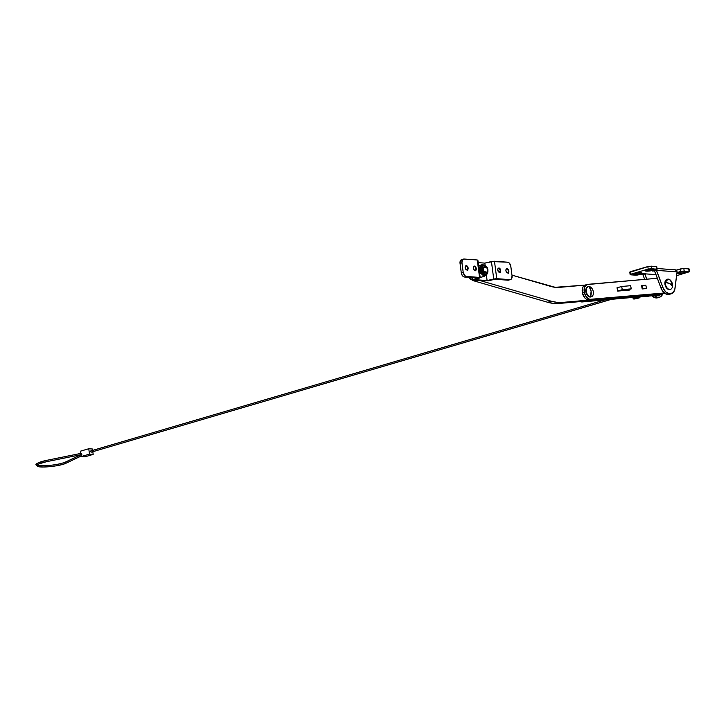 <?xml version="1.0" encoding="UTF-8"?>
<svg xmlns="http://www.w3.org/2000/svg" width="726" height="726" viewBox="0 0 726 726"><rect width="100%" height="100%" fill="white"/><g stroke="black" fill="none" stroke-linecap="round" stroke-linejoin="round"><path stroke-width="1.09" d="M469.677 277.396A7.723 4.982 73.6 0 0 473.506 280.735L474.813 280.354L472.644 280.39L469.613 277.287M617.418 297.606L562.523 302.406L556.96 302.352L551.279 301.217L480.893 280.799L551.279 301.217L547.703 302.27L473.506 280.735L547.703 302.27A64.206 41.446 73.6 0 0 558.947 303.459L553.384 303.395L547.703 302.27L551.279 301.217A64.206 41.446 -106.4 0 0 562.523 302.406L617.418 297.606L613.842 298.649L558.947 303.459L562.523 302.406L558.947 303.459L613.842 298.649L617.418 297.606M498.063 271.125L500.368 271.787L498.063 271.125M511.984 275.163L555.208 287.305L584.993 285.118L559.437 287.351A48.76 31.472 -106.4 0 1 550.898 286.452L511.984 275.163M584.312 292.315A7.723 4.982 -106.4 0 1 587.153 284.465A7.723 4.982 -106.4 0 1 587.788 284.347L657.284 278.267L586.835 284.583L584.693 286.861L584.312 292.315L582.406 292.877L584.312 292.315L586.018 296.426L587.824 298.377L589.866 299.348L664.381 292.968L590.873 299.402A7.723 4.982 -106.4 0 1 584.312 292.315M587.153 284.465L585.247 285.028A7.723 4.982 73.6 0 0 582.406 292.877L582.787 287.423L584.076 285.654L585.882 284.91M669.726 294.212L667.829 294.502L664.825 293.322L588.967 299.965L586.935 299.557L584.965 298.068L582.406 292.877A7.723 4.982 73.6 0 0 588.967 299.965L664.835 293.322L661.486 289.184L654.507 270.925L656.413 270.362L662.802 287.287L660.896 287.841A9.756 6.298 73.6 0 0 669.327 294.348L671.232 293.794A9.756 6.298 -106.4 0 1 662.802 287.287L660.896 287.841L654.625 270.889L652.266 271.007L654.625 270.889L654.534 270.217L654.625 270.889L656.413 270.362L677.049 271.869L675.035 288.177A9.756 6.298 -106.4 0 1 671.232 293.794M641.539 285.617L642.22 288.939L646.022 288.612L642.22 288.939L641.539 285.617M617.009 287.759L617.69 291.09L629.85 290.028L629.705 289.329L629.85 290.028L617.69 291.09L617.009 287.759M659.843 295.001L582.243 301.943L580.201 301.535M663.328 293.159L660.796 294.674L583.132 301.326M658.89 295.228A7.723 4.982 73.6 0 0 659.526 295.11L661.431 294.556A7.723 4.982 -106.4 0 1 660.796 294.674L584.149 301.381L658.89 295.228M663.074 293.476A7.723 4.982 -106.4 0 1 661.431 294.556M580.31 301.589A7.723 4.982 73.6 0 0 582.243 301.943L584.149 301.381A7.723 4.982 -106.4 0 1 583.205 301.335M677.794 272.967A4.474 0.799 172.5 0 0 685.108 272.459L685.144 272.776A4.474 0.799 -7.5 0 1 680.416 273.52A4.474 0.799 -7.5 0 1 677.73 273.139A4.474 0.799 -7.5 0 1 679.173 272.341L677.775 273.239L680.271 273.53L686.587 272.032L684.046 271.588L679.173 272.341A4.474 0.799 -7.5 0 1 683.901 271.588A4.474 0.799 -7.5 0 1 686.587 271.978A4.474 0.799 -7.5 0 1 685.144 272.776L685.108 272.459A4.474 0.799 -7.5 0 1 677.794 272.967M684.418 271.569L685.108 272.459L684.418 271.569M645.214 270.598A4.474 0.799 172.5 0 0 652.52 270.081L652.565 270.399A4.474 0.799 -7.5 0 1 647.828 271.143A4.474 0.799 -7.5 0 1 645.142 270.762A4.474 0.799 -7.5 0 1 646.585 269.963L645.187 270.862L647.692 271.152L653.999 269.655L651.458 269.21L646.585 269.963A4.474 0.799 -7.5 0 1 651.313 269.219A4.474 0.799 -7.5 0 1 654.008 269.6A4.474 0.799 -7.5 0 1 652.565 270.399L652.52 270.081A4.474 0.799 -7.5 0 1 645.214 270.598M651.83 269.201L652.52 270.081L651.83 269.201M633.299 274.092A4.474 0.799 172.5 0 0 640.604 273.584L640.65 273.902A4.474 0.799 -7.5 0 1 635.922 274.646A4.474 0.799 -7.5 0 1 633.235 274.265A4.474 0.799 -7.5 0 1 634.678 273.466L633.281 274.364L635.776 274.655L642.093 273.157L639.542 272.713L634.678 273.466A4.474 0.799 -7.5 0 1 639.406 272.713A4.474 0.799 -7.5 0 1 642.093 273.094A4.474 0.799 -7.5 0 1 640.65 273.902L640.604 273.584A4.474 0.799 -7.5 0 1 633.299 274.092M639.924 272.695L640.604 273.584L639.924 272.695M688.892 269.428L689.019 268.919L683.084 268.52L676.115 270.145L676.832 269.999L677.158 272.531L682.975 271.088L689.074 271.424L688.738 268.883L683.847 268.529L684.182 271.07L689.7 271.66L676.578 275.689L689.7 271.633L689.074 271.424L688.738 268.883L689.364 269.092L689.7 271.633M656.313 267.05L656.758 266.669L656.15 266.506L648.654 266.369L630.132 272.25M644.661 279.374L642.773 274.374L644.679 273.811L646.712 279.192L644.933 273.52L636.847 275.145L630.749 274.818L635.64 275.172L645.024 273.593L642.773 274.374L644.661 279.374M657.992 297.66L655.097 297.769L652.002 295.836A9.756 6.298 73.6 0 0 657.593 297.796L659.498 297.233A9.756 6.298 -106.4 0 1 654.289 295.636M662.793 293.758A9.756 6.298 -106.4 0 1 659.498 297.233M656.159 269.464L663.392 288.63L665.787 291.97L669.735 293.948L673.238 292.505L674.79 289.456L677.049 271.869L676.305 270.281L674.817 269.89M630.123 274.61L629.787 272.069L630.576 271.633L630.912 274.174L630.123 274.61L630.749 274.818L630.123 274.573L630.595 274.274L648.182 269.092L630.912 274.174L630.576 271.633L647.846 266.56L648.182 269.092L656.486 269.047L656.15 266.506L651.267 266.152L651.594 268.693L657.112 269.282L652.284 271.034L657.112 269.255L656.486 269.047L656.15 266.506L656.785 266.714L657.112 269.255M655.905 274.628L644.679 273.811L655.905 274.628M677.158 272.531L676.832 269.999L680.434 268.938L680.77 271.47L677.158 272.531M642.755 273.684A2.605 1.933 94.2 0 0 642.773 274.374L642.782 273.393M654.053 295.409L657.003 297.206L659.898 297.097L662.148 295.101L663.056 292.905M656.259 269.709A2.605 1.933 94.2 0 1 656.413 270.362L677.049 271.869A2.605 1.933 -85.8 0 0 675.334 269.836L657.012 268.502M641.984 272.949A4.474 0.799 -7.5 0 1 640.604 273.584A4.474 0.799 172.5 0 0 641.984 272.949M653.899 269.455A4.474 0.799 -7.5 0 1 652.52 270.081A4.474 0.799 172.5 0 0 653.899 269.455M686.478 271.823A4.474 0.799 -7.5 0 1 685.108 272.459A4.474 0.799 172.5 0 0 686.478 271.823M680.434 268.938L680.77 271.47L684.182 271.07L683.847 268.529L680.434 268.938M651.594 268.693L651.267 266.152L647.846 266.56L648.182 269.092L651.594 268.693M467.099 266.015A4.474 2.886 -106.4 0 1 467.961 268.547L467.725 268.62A4.474 2.886 73.6 0 0 466.655 265.77L465.593 266.006L465.175 267.74A2.196 1.416 -106.4 0 1 465.811 265.834A2.196 1.416 -106.4 0 1 467.462 266.378A2.196 1.416 -106.4 0 1 468.116 267.948L467.961 268.547A4.474 2.886 73.6 0 0 467.099 266.015M475.24 266.605A4.474 2.886 -106.4 0 1 476.111 269.146L475.875 269.219A4.474 2.886 73.6 0 0 474.804 266.36L473.742 266.596L473.325 268.33A2.196 1.416 -106.4 0 1 473.96 266.424A2.196 1.416 -106.4 0 1 475.612 266.977A2.196 1.416 -106.4 0 1 476.256 268.547L476.111 269.146A4.474 2.886 73.6 0 0 475.24 266.605M499.679 268.393A4.474 2.886 -106.4 0 1 500.55 270.925L500.314 270.998A4.474 2.886 73.6 0 0 499.243 268.139L497.991 268.629L497.764 270.117A2.196 1.416 -106.4 0 1 498.399 268.212A2.196 1.416 -106.4 0 1 500.051 268.756A2.196 1.416 -106.4 0 1 500.695 270.326L500.55 270.925A4.474 2.886 73.6 0 0 499.679 268.393M507.828 268.983A4.474 2.886 -106.4 0 1 508.699 271.524L508.454 271.597A4.474 2.886 73.6 0 0 507.383 268.738L506.14 269.228L505.913 270.707A2.196 1.416 -106.4 0 1 506.548 268.801A2.196 1.416 -106.4 0 1 508.191 269.355A2.196 1.416 -106.4 0 1 508.844 270.925L508.699 271.524A4.474 2.886 73.6 0 0 507.828 268.983M477.263 259.981L479.559 277.423L466.437 276.461L464.84 275.689L463.197 272.304L461.945 262.794L462.371 260.044L464.141 259.028L477.263 259.981L479.559 277.423L480.176 277.695L466.437 276.461L464.531 277.023L477.563 277.976L472.998 279.691L472.726 277.622L472.535 280.036L473.161 280.236L472.535 280.027L472.998 279.691L477.563 277.976L464.531 277.023L466.437 276.461A4.066 2.623 -106.4 0 1 463.197 272.304L461.291 272.867L460.039 263.347L461.945 262.794L463.197 272.304L461.291 272.867L461.446 273.638L462.453 275.726L464.531 277.023A4.066 2.623 73.6 0 1 461.291 272.867L460.039 263.347L461.945 262.794A4.066 2.623 -106.4 0 1 463.515 259.091A4.066 2.623 -106.4 0 1 464.141 259.028L477.263 259.981M466.446 265.471L467.961 268.547A4.474 2.886 -106.4 0 1 468.016 269.137A4.474 2.886 73.6 0 0 467.961 268.547L468.116 267.948A2.196 1.416 -106.4 0 1 468.125 268.629A2.196 1.416 -106.4 0 1 466.682 269.936A2.196 1.416 -106.4 0 1 465.175 267.74L466.346 269.782L467.698 269.682L468.025 267.531L466.655 265.761M474.595 266.07L476.111 269.146A4.474 2.886 -106.4 0 1 476.156 269.736A4.474 2.886 73.6 0 0 476.111 269.146L476.256 268.547A2.196 1.416 -106.4 0 1 476.274 269.228A2.196 1.416 -106.4 0 1 474.831 270.535A2.196 1.416 -106.4 0 1 473.325 268.33L474.486 270.371L475.839 270.281L476.174 268.121L474.804 266.36M491.429 261.541L493.725 278.984L487.101 280.554L486.338 274.718L487.101 280.554L475.158 279.682L479.723 277.958L475.158 279.682L487.101 280.554L496.756 278.675L494.46 261.233L507.583 262.195L509.18 262.975L510.668 265.58L512.075 275.871L510.823 266.351A4.066 2.623 -106.4 0 0 507.583 262.195L491.429 261.541L493.725 278.984L496.756 278.675L494.46 261.233L484.805 263.111L491.429 261.541M485.131 265.553L484.805 263.111L485.131 265.553M478.216 262.63L484.805 263.111L478.216 262.63M462.235 259.581L460.465 260.607L460.039 263.347A4.066 2.623 73.6 0 1 461.609 259.654L463.515 259.091M467.78 269.582A4.474 2.886 73.6 0 0 467.725 268.62L467.716 270.272M475.929 270.181A4.474 2.886 73.6 0 0 475.875 269.219L475.866 270.871M473.161 280.236L488.317 280.808L473.161 280.236M510.505 279.564L508.599 280.127A4.066 2.623 73.6 0 1 507.973 280.191L509.879 279.637A4.066 2.623 -106.4 0 0 510.505 279.564A4.066 2.623 -106.4 0 0 512.075 275.871L511.304 279.074L507.973 280.191L494.941 279.247L488.317 280.808L494.941 279.247L508.499 280.154M499.025 267.849L500.141 270.145L500.305 272.649M507.175 268.448L508.291 270.734L508.445 273.248M509.879 279.637L496.756 278.675L509.879 279.637M500.359 271.96A4.474 2.886 73.6 0 0 500.314 270.998L500.55 270.925A4.474 2.886 -106.4 0 1 500.595 271.515A4.474 2.886 73.6 0 0 500.55 270.925L500.695 270.326A2.196 1.416 -106.4 0 1 500.704 271.007A2.196 1.416 -106.4 0 1 499.27 272.314A2.196 1.416 -106.4 0 1 497.764 270.117L498.925 272.159L500.468 271.805L500.477 269.5L499.243 268.139M508.509 272.559A4.474 2.886 73.6 0 0 508.454 271.597L508.699 271.524A4.474 2.886 -106.4 0 1 508.745 272.114A4.474 2.886 73.6 0 0 508.699 271.524L508.844 270.925A2.196 1.416 -106.4 0 1 508.853 271.606A2.196 1.416 -106.4 0 1 507.41 272.912A2.196 1.416 -106.4 0 1 505.913 270.707L507.075 272.749L508.427 272.649L508.763 270.499L507.383 268.738M477.88 260.253L480.185 277.631M587.978 286.77L586.018 288.803L586 292.632L587.933 296.017L590.483 296.889A5.282 3.412 -106.4 0 1 586.381 292.088A5.282 3.412 -106.4 0 1 588.323 286.67A5.282 3.412 -106.4 0 1 589.131 286.589A8.694 6.461 94.2 0 1 591.118 291.353A8.694 6.461 94.2 0 1 590.483 296.889A5.282 3.412 73.6 0 0 593.342 291.997A5.282 3.412 73.6 0 0 589.131 286.589C584.539 285.935 585.973 296.88 590.483 296.889L591.118 291.353L589.131 286.589A5.282 3.412 -106.4 0 1 593.233 291.38A5.282 3.412 -106.4 0 1 591.3 296.807A5.282 3.412 -106.4 0 1 590.483 296.889L590.011 297.025A5.282 3.412 73.6 0 0 590.819 296.943A5.282 3.412 73.6 0 0 591.055 296.861M588.087 286.752A5.282 3.412 73.6 0 0 587.842 286.806A5.282 3.412 73.6 0 0 585.909 292.233A5.282 3.412 73.6 0 0 590.011 297.025L591.309 296.734M667.239 279.31A5.282 3.412 73.6 0 0 666.994 279.365L665.424 280.753L664.934 282.414L665.415 282.269A5.282 3.412 -106.4 0 1 667.466 279.22A5.282 3.412 -106.4 0 1 671.142 281.053A5.282 3.412 -106.4 0 1 672.503 286.316A8.694 3.694 -173 0 0 670.27 283.911A8.694 3.694 -173 0 0 665.415 282.269A5.282 3.412 73.6 0 0 668.374 289.039A5.282 3.412 73.6 0 0 672.503 286.316C670.897 278.838 668.528 277.495 665.415 282.269L670.27 283.911L672.503 286.316A5.282 3.412 -106.4 0 1 670.452 289.356A5.282 3.412 -106.4 0 1 666.777 287.532A5.282 3.412 -106.4 0 1 665.415 282.269L664.934 282.414A5.282 3.412 73.6 0 0 666.296 287.668A5.282 3.412 73.6 0 0 669.971 289.502A5.282 3.412 73.6 0 0 670.207 289.42M667.466 279.22L666.994 279.365A5.282 3.412 73.6 0 0 664.934 282.414L665.207 285.391L666.586 288.04L668.601 289.483L670.452 289.356M468.815 277.341A6.098 3.939 73.6 0 0 471.582 279.682M472.308 279.828L469.913 278.657L468.569 276.933M487.273 272.25L484.614 273.03L487.273 272.25L484.396 272.041A3.249 2.096 -106.4 0 1 483.77 267.286L486.647 267.495A3.249 2.096 -106.4 0 1 487.273 272.25L484.024 271.524L483.307 268.947L483.77 267.286L487.019 268.012L487.736 270.589L487.273 272.25M626.266 290.336L631.275 288.866L630.631 285.699L631.275 288.866L622.291 289.656L621.637 286.48L630.631 285.699L621.637 286.48L622.291 289.656L617.672 291.008L622.291 289.656L631.275 288.866L626.266 290.336M617.027 287.841L621.637 286.48L617.027 287.841M642.791 288.703L642.201 288.875L642.791 288.703L642.138 285.527L642.791 288.703L646.494 288.376L645.841 285.209L646.494 288.376L642.791 288.703M641.557 285.699L645.841 285.209L641.557 285.699M645.568 288.649L646.494 288.376L645.568 288.649M480.385 270.045A5.037 3.249 73.6 0 0 485.168 275.118A5.037 3.249 73.6 0 0 485.512 274.991A5.037 3.249 -106.4 0 1 480.385 270.045L480.303 271.914A5.608 3.621 73.6 0 0 481.193 273.666L483.616 275.662A5.608 3.621 73.6 0 0 484.968 275.762L486.511 274.473L484.968 275.762A5.608 3.621 -106.4 0 1 483.616 275.662L484.16 276.343L480.766 277.341L480.077 276.769L480.766 277.341L484.16 276.343L481.193 273.666A5.608 3.621 -106.4 0 1 480.303 271.914L480.24 273.112L481.193 273.666L480.24 273.112L480.385 270.045A5.037 3.249 -106.4 0 1 482.69 265.38A5.037 3.249 73.6 0 0 482.327 265.453A5.037 3.249 73.6 0 0 480.385 270.045L481.084 269.836L480.385 270.045M485.168 275.118L485.866 274.918A5.037 3.249 -106.4 0 1 481.084 269.836A5.037 3.249 73.6 0 0 485.712 274.954A5.037 3.249 73.6 0 0 487.69 272.731M486.574 272.35L485.576 273.139L484.306 272.867L482.572 269.836A3.249 2.096 -106.4 0 1 483.834 266.878A3.249 2.096 -106.4 0 1 485.576 267.413M487.845 270.217A4.628 2.986 -106.4 0 1 485.34 274.51A4.628 2.986 -106.4 0 1 481.656 269.773L481.084 269.836L481.656 269.773A4.628 2.986 -106.4 0 1 484.151 265.48A4.628 2.986 -106.4 0 1 487.845 270.217L486.992 267.676L485.385 265.907L483.561 265.516L482.137 266.642L481.828 270.653L484.115 274.083L485.93 274.473L486.964 273.874L487.845 270.217M487.854 270.317L487.945 270.253C487.736 267.222 486.093 265.553 483.026 265.244A5.037 3.249 -106.4 0 0 481.084 269.836A5.037 3.249 73.6 0 1 483.189 265.208A5.037 3.249 73.6 0 1 486.402 266.814M478.652 265.925L482.2 264.908A5.608 3.621 -106.4 0 1 483.552 265.008L482.59 264.455L483.552 265.008A5.608 3.621 73.6 0 0 482.2 264.908L479.459 267.168L479.813 268.239A5.608 3.621 -106.4 0 1 480.267 266.587A5.608 3.621 73.6 0 0 479.813 268.239L480.167 270.045L479.459 267.168L482.59 264.455L478.652 265.925M484.242 265.48L483.552 265.008L484.242 265.48M486.493 272.477A3.249 2.096 -106.4 0 1 485.667 273.112A3.249 2.096 -106.4 0 1 482.572 269.836L483.189 267.268L484.333 266.823L485.603 267.449M478.833 267.35L479.459 267.168L478.833 267.35M479.614 273.294L480.24 273.112L479.614 273.294M637.492 298.259L634.842 298.676L637.492 298.259M635.377 298.44L638.027 298.023L635.377 298.44M640.74 296.861L648.672 296.172L640.74 296.861L637.446 297.832L639.152 297.969L634.197 299.03L639.933 296.889L634.324 298.531L634.088 297.406L634.324 298.531L633.253 299.003L639.624 297.696L637.446 297.832L640.74 296.861M604.595 299.983L90.732 450.973L91.059 452.207L610.974 299.43L91.249 452.144M81.503 453.278L46.292 460.42L46.537 461.691A15.609 2.804 172.5 0 0 41.028 466.9A15.609 2.804 172.5 0 0 66.157 463.115A15.609 2.804 -7.5 0 1 41.028 466.9A15.609 2.804 -7.5 0 1 46.537 461.691L81.013 454.685L46.537 461.691L46.264 460.429L80.849 453.423M66.429 463.025A0.653 0.635 -145.2 0 1 65.467 462.689A0.653 0.635 -145.2 0 1 65.984 461.854A0.653 0.635 34.8 0 0 65.467 462.689A0.653 0.635 34.8 0 0 66.157 463.115L81.185 455.992L66.157 463.115A0.653 0.635 34.8 0 0 66.538 462.934M65.621 462.017A15.609 2.804 -7.5 0 1 50.139 465.348A15.609 2.804 -7.5 0 1 37.316 464.894A15.609 2.804 172.5 0 1 46.219 460.447M81.022 454.721L65.984 461.854M92.465 449.013L92.647 450.401L92.465 449.013L88.772 448.741L92.465 449.013M92.819 451.708L93.173 454.394L89.479 454.131L88.772 448.741L89.479 454.131L81.258 456.545L84.951 456.817L93.173 454.394L92.819 451.708M90.886 450.937L91.213 452.171M80.55 451.155L81.258 456.545L80.55 451.155L88.772 448.741L80.55 451.155M89.479 454.131L81.258 456.545L84.951 456.817L93.173 454.394L89.479 454.131M66.365 463.061C60.403 466.346 38.768 468.116 37.353 466.219C37.834 464.84 30.174 464.694 46.292 460.42L46.373 460.42M472.535 280.027L472.209 277.586M591.3 296.807L590.819 296.943M588.323 286.67L587.842 286.806M485.866 274.918L487.945 270.253M482.327 265.453L483.026 265.244M632.945 297.506L633.253 299.003M639.524 297.224L639.624 297.696M91.158 452.189L611.074 299.421M81.829 454.53L46.618 461.682C39.077 463.769 36.037 464.849 37.507 464.921L37.498 464.812C33.913 465.584 54.178 466.963 65.776 461.908L80.967 454.712M66.356 463.061L81.194 456.028M90.786 450.946L604.504 299.992"/></g></svg>
